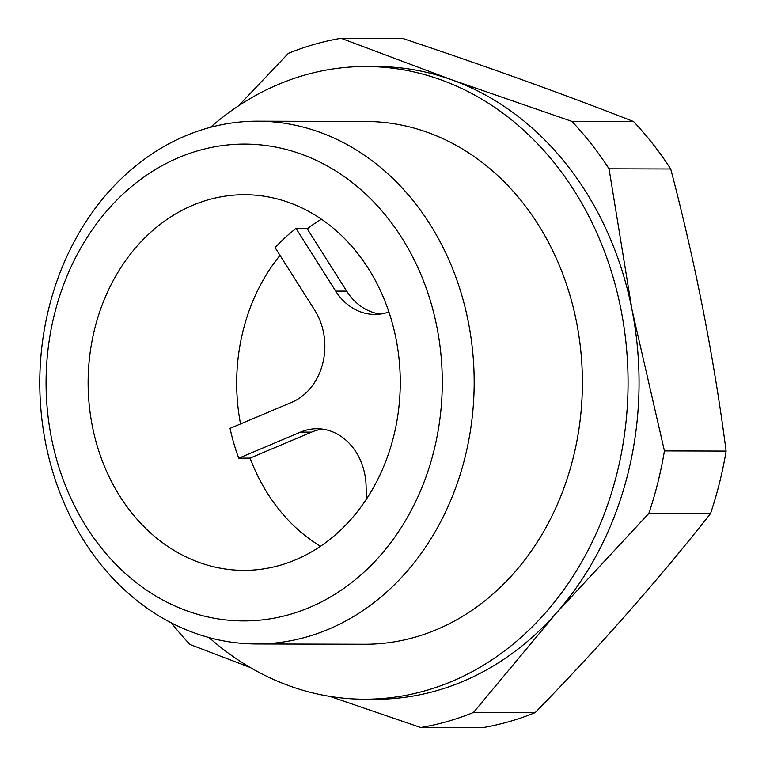 <?xml version="1.0" encoding="UTF-8"?>
<svg xmlns="http://www.w3.org/2000/svg" width="766" height="766" viewBox="0 0 766 766"><rect width="100%" height="100%" fill="white"/><g stroke="black" fill="none" stroke-linecap="round" stroke-linejoin="round"><path stroke-width="1.15" d="M329.83 696.38L420.726 727.528L482.398 727.7A347.975 289.136 -89.8 0 0 535.166 712.629C599.855 646.303 658.31 579.958 710.522 513.593A347.975 289.136 -89.8 0 0 726.111 451.078C713.883 357.061 695.413 263.035 670.719 168.98A347.975 289.136 -89.8 0 0 633.539 121.535C563.125 93.959 486.209 66.269 402.792 38.472L341.119 38.3A347.975 289.136 -89.8 0 0 288.351 53.371L238.446 105.9M726.111 451.078L664.428 450.906L632.017 309.847L609.037 168.807A347.975 289.136 -89.8 0 0 571.857 121.363L451.777 79.817L341.119 38.3M670.719 168.98L609.037 168.807M171.316 622.873A347.975 289.136 -89.8 0 0 189.987 644.465L250.233 667.492M535.166 712.629L473.493 712.457L556.451 612.924L648.84 513.421A347.975 289.136 -89.8 0 0 664.428 450.906M710.522 513.593L648.84 513.421M321.461 219.229A182.48 151.62 -89.8 0 0 307.243 228.833L346.701 291.137A59.317 49.283 -89.8 0 0 380.242 314.079M280.002 255.365A182.48 151.62 -89.8 0 0 240.524 423.943M346.701 291.137L335.7 291.109L296.03 228.469L307.243 228.833M296.03 228.469A182.882 151.965 -89.8 0 0 275.118 247.667L314.788 310.297A59.317 49.283 -89.8 0 1 291.865 402.246L230.068 428.357A182.882 151.965 -89.8 0 0 238.753 458.202L300.55 432.091A59.317 49.283 -89.8 0 1 317 428.74A59.317 49.283 -89.8 0 1 366.11 486.659L366.34 499.298M320.542 546.254A182.48 151.62 -89.8 0 1 250.08 458.097L238.753 458.202M199.332 562.483A187.833 156.072 -89.8 0 0 248.49 570.287A187.833 156.072 -89.8 0 0 400.264 382.971A187.833 156.072 -89.8 0 0 249.544 194.803A187.833 156.072 -89.8 0 0 90.197 352.255A187.833 156.072 -89.8 0 0 199.332 562.483M194.545 632.994A261.388 217.19 -89.8 0 0 256.246 643.957A261.388 217.19 -89.8 0 0 474.173 383.172A261.388 217.19 -89.8 0 0 257.711 121.181A261.388 217.19 -89.8 0 0 42.149 344.422A261.388 217.19 -89.8 0 0 194.545 632.994M187.249 610.952A238.418 198.107 -89.8 0 0 436.993 327.475A238.418 198.107 -89.8 0 0 108.351 209.166A238.418 198.107 -89.8 0 0 187.249 610.952M633.539 121.535L571.857 121.363M322.496 429.132A59.317 49.283 -89.8 0 0 311.551 432.129L300.55 432.091M250.08 458.097L311.551 432.129M335.7 291.109A59.317 49.283 -89.8 0 0 374.746 314.433A59.317 49.283 -89.8 0 0 388.898 311.973M209.108 637.59A316.339 262.853 -89.8 0 0 289.634 685.953A316.339 262.853 -89.8 0 0 364.319 699.214L375.321 699.243A316.339 262.853 -89.8 0 0 556.451 612.924A316.339 262.853 -89.8 0 0 632.017 309.847A316.339 262.853 -89.8 0 0 451.777 79.817A316.339 262.853 -89.8 0 0 377.092 66.556L366.091 66.527A316.339 262.853 -89.8 0 0 210.535 127.28M364.319 699.214A316.339 262.853 -89.8 0 0 628.063 383.603A316.339 262.853 -89.8 0 0 366.091 66.527M420.726 727.528A347.975 289.136 -89.8 0 0 473.493 712.457M256.246 643.957L364.472 644.254A261.388 217.19 -89.8 0 0 582.399 383.479A261.388 217.19 -89.8 0 0 365.937 121.478L257.711 121.181"/></g></svg>
